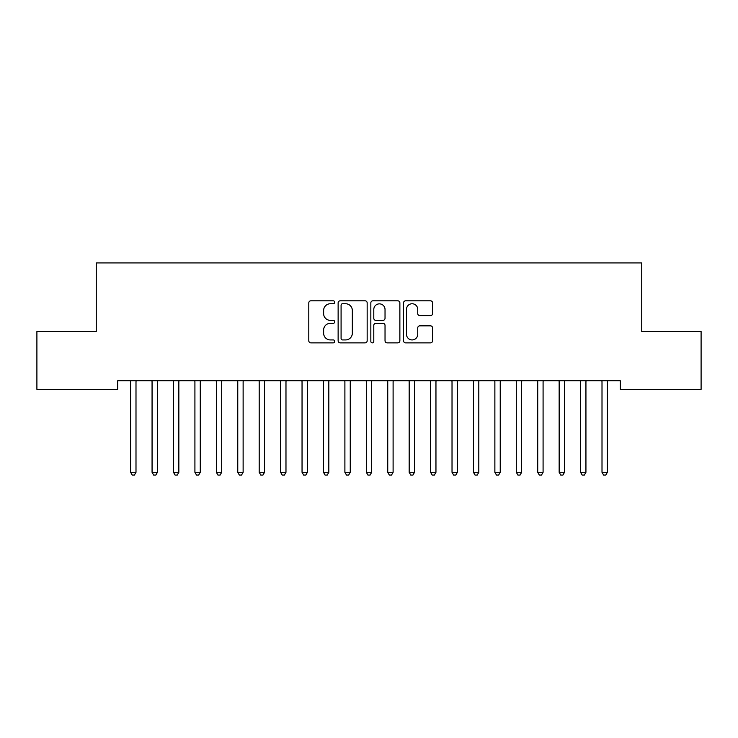 <?xml version="1.0" encoding="UTF-8"?>
<svg xmlns="http://www.w3.org/2000/svg" width="738" height="738" viewBox="0 0 738 738"><rect width="100%" height="100%" fill="white"/><g stroke="black" fill="none" stroke-linecap="round" stroke-linejoin="round"><path stroke-width="1.11" d="M334.72 302.285A1.476 1.476 0 0 0 333.244 300.809L310.901 300.809A2.103 2.103 0 0 0 308.798 302.912L308.798 340.771A2.103 2.103 0 0 0 310.901 342.875L333.244 342.875A1.476 1.476 0 0 0 334.72 341.399A1.476 1.476 0 0 0 333.244 339.932L330.356 339.932A6.734 6.734 0 0 1 323.622 333.198L323.622 330.043A6.734 6.734 0 0 1 330.356 323.318L333.244 323.318A1.476 1.476 0 0 0 334.72 321.842A1.476 1.476 0 0 0 333.244 320.366L330.356 320.366A6.734 6.734 0 0 1 323.622 313.641L323.622 310.486A6.734 6.734 0 0 1 330.356 303.752L333.244 303.752A1.476 1.476 0 0 0 334.72 302.285M430.466 315.633A2.103 2.103 0 0 0 432.569 313.53L432.569 302.912A2.103 2.103 0 0 0 430.466 300.809L405.642 300.809A2.103 2.103 0 0 0 403.548 302.912L403.548 340.771A2.103 2.103 0 0 0 405.642 342.875L430.466 342.875A2.103 2.103 0 0 0 432.569 340.771L432.569 327.94A2.103 2.103 0 0 0 430.466 325.836L419.839 325.836A2.103 2.103 0 0 0 417.736 327.94L417.736 334.305A5.627 5.627 0 0 1 412.118 339.932A5.627 5.627 0 0 1 406.49 334.305L406.49 309.379A5.627 5.627 0 0 1 412.118 303.752A5.627 5.627 0 0 1 417.736 309.379L417.736 313.53A2.103 2.103 0 0 0 419.839 315.633L430.466 315.633M620.326 380.762L117.674 380.762L117.674 389.332L36.9 389.332L36.9 331.482L96.254 331.482L96.254 262.922L641.746 262.922L641.746 331.482L701.1 331.482L701.1 389.332L620.326 389.332L620.326 380.762M367.164 302.912A2.103 2.103 0 0 0 365.061 300.809L340.236 300.809A2.103 2.103 0 0 0 338.133 302.912L338.133 340.771A2.103 2.103 0 0 0 340.236 342.875L365.061 342.875A2.103 2.103 0 0 0 367.164 340.771L367.164 302.912M372.939 300.809L397.764 300.809A2.103 2.103 0 0 1 399.867 302.912L399.867 340.771A2.103 2.103 0 0 1 397.764 342.875L387.136 342.875A2.103 2.103 0 0 1 385.033 340.771L385.033 325.421A2.103 2.103 0 0 0 382.93 323.318L375.891 323.318A2.103 2.103 0 0 0 373.788 325.421L373.788 341.399A1.476 1.476 0 0 1 372.312 342.875A1.476 1.476 0 0 1 370.836 341.399L370.836 302.912A2.103 2.103 0 0 1 372.939 300.809M342.552 303.752A1.476 1.476 0 0 0 341.085 305.228L341.085 338.456A1.476 1.476 0 0 0 342.552 339.932L345.605 339.932A6.734 6.734 0 0 0 352.33 333.198L352.33 310.486A6.734 6.734 0 0 0 345.605 303.752L342.552 303.752M385.033 309.49A5.627 5.627 0 0 0 379.406 303.862A5.627 5.627 0 0 0 373.788 309.49L373.788 318.262A2.103 2.103 0 0 0 375.891 320.366L382.93 320.366A2.103 2.103 0 0 0 385.033 318.262L385.033 309.49M130.478 381.076A2.14 2.14 -179.4 0 1 130.635 381.878A2.14 2.14 179.4 0 0 130.478 381.076L130.358 380.762M136.272 380.762L136.152 381.076A2.14 2.14 179.4 0 0 135.995 381.878L135.995 472.292L130.635 472.292L130.635 381.878M135.995 472.292L134.39 475.078L132.24 475.078L130.635 472.292M151.908 381.076A2.14 2.14 -179.4 0 1 152.065 381.878A2.14 2.14 179.4 0 0 151.908 381.076L151.779 380.762M173.338 381.076A2.14 2.14 -179.4 0 1 173.485 381.878A2.14 2.14 179.4 0 0 173.338 381.076L173.209 380.762M157.701 380.762L157.572 381.076A2.14 2.14 179.4 0 0 157.425 381.878L157.425 472.292L152.065 472.292L152.065 381.878M157.425 472.292L155.81 475.078L153.67 475.078L152.065 472.292M179.131 380.762L179.002 381.076A2.14 2.14 179.4 0 0 178.845 381.878L178.845 472.292L173.485 472.292L173.485 381.878M178.845 472.292L177.24 475.078L175.1 475.078L173.485 472.292M194.758 381.076A2.14 2.14 -179.4 0 1 194.915 381.878A2.14 2.14 179.4 0 0 194.758 381.076L194.638 380.762M216.188 381.076A2.14 2.14 -179.4 0 1 216.345 381.878A2.14 2.14 179.4 0 0 216.188 381.076L216.059 380.762M200.552 380.762L200.422 381.076A2.14 2.14 179.4 0 0 200.275 381.878L200.275 472.292L194.915 472.292L194.915 381.878M200.275 472.292L198.66 475.078L196.52 475.078L194.915 472.292M221.981 380.762L221.852 381.076A2.14 2.14 179.4 0 0 221.695 381.878L221.695 472.292L216.345 472.292L216.345 381.878M221.695 472.292L220.09 475.078L217.95 475.078L216.345 472.292M237.608 381.076A2.14 2.14 -179.4 0 1 237.765 381.878A2.14 2.14 179.4 0 0 237.608 381.076L237.488 380.762M243.402 380.762L243.282 381.076A2.14 2.14 179.4 0 0 243.125 381.878L243.125 472.292L237.765 472.292L237.765 381.878M243.125 472.292L241.52 475.078L239.37 475.078L237.765 472.292M259.038 381.076A2.14 2.14 -179.4 0 1 259.195 381.878A2.14 2.14 179.4 0 0 259.038 381.076L258.909 380.762M264.831 380.762L264.702 381.076A2.14 2.14 179.4 0 0 264.545 381.878L264.545 472.292L259.195 472.292L259.195 381.878M264.545 472.292L262.94 475.078L260.8 475.078L259.195 472.292M280.468 381.076A2.14 2.14 -179.4 0 1 280.615 381.878A2.14 2.14 179.4 0 0 280.468 381.076L280.339 380.762M286.261 380.762L286.132 381.076A2.14 2.14 179.4 0 0 285.975 381.878L285.975 472.292L280.615 472.292L280.615 381.878M285.975 472.292L284.37 475.078L282.23 475.078L280.615 472.292M301.888 381.076A2.14 2.14 -179.4 0 1 302.045 381.878A2.14 2.14 179.4 0 0 301.888 381.076L301.759 380.762M307.681 380.762L307.552 381.076A2.14 2.14 179.4 0 0 307.405 381.878L307.405 472.292L302.045 472.292L302.045 381.878M307.405 472.292L305.79 475.078L303.65 475.078L302.045 472.292M323.318 381.076A2.14 2.14 -179.4 0 1 323.475 381.878A2.14 2.14 179.4 0 0 323.318 381.076L323.189 380.762M329.111 380.762L328.982 381.076A2.14 2.14 179.4 0 0 328.825 381.878L328.825 472.292L323.475 472.292L323.475 381.878M328.825 472.292L327.22 475.078L325.08 475.078L323.475 472.292M344.738 381.076A2.14 2.14 -179.4 0 1 344.895 381.878A2.14 2.14 179.4 0 0 344.738 381.076L344.618 380.762M350.532 380.762L350.412 381.076A2.14 2.14 179.4 0 0 350.255 381.878L350.255 472.292L344.895 472.292L344.895 381.878M350.255 472.292L348.65 475.078L346.5 475.078L344.895 472.292M366.168 381.076A2.14 2.14 -179.4 0 1 366.325 381.878A2.14 2.14 179.4 0 0 366.168 381.076L366.039 380.762M371.961 380.762L371.832 381.076A2.14 2.14 179.4 0 0 371.675 381.878L371.675 472.292L366.325 472.292L366.325 381.878M371.675 472.292L370.07 475.078L367.93 475.078L366.325 472.292M387.588 381.076A2.14 2.14 -179.4 0 1 387.745 381.878A2.14 2.14 179.4 0 0 387.588 381.076L387.468 380.762M393.382 380.762L393.262 381.076A2.14 2.14 179.4 0 0 393.105 381.878L393.105 472.292L387.745 472.292L387.745 381.878M393.105 472.292L391.5 475.078L389.35 475.078L387.745 472.292M409.018 381.076A2.14 2.14 -179.4 0 1 409.175 381.878A2.14 2.14 179.4 0 0 409.018 381.076L408.889 380.762M414.811 380.762L414.682 381.076A2.14 2.14 179.4 0 0 414.525 381.878L414.525 472.292L409.175 472.292L409.175 381.878M414.525 472.292L412.92 475.078L410.78 475.078L409.175 472.292M430.448 381.076A2.14 2.14 -179.4 0 1 430.595 381.878A2.14 2.14 179.4 0 0 430.448 381.076L430.319 380.762M436.241 380.762L436.112 381.076A2.14 2.14 179.4 0 0 435.955 381.878L435.955 472.292L430.595 472.292L430.595 381.878M435.955 472.292L434.35 475.078L432.21 475.078L430.595 472.292M451.868 381.076A2.14 2.14 -179.4 0 1 452.025 381.878A2.14 2.14 179.4 0 0 451.868 381.076L451.739 380.762M457.661 380.762L457.532 381.076A2.14 2.14 179.4 0 0 457.385 381.878L457.385 472.292L452.025 472.292L452.025 381.878M457.385 472.292L455.77 475.078L453.63 475.078L452.025 472.292M473.298 381.076A2.14 2.14 -179.4 0 1 473.455 381.878A2.14 2.14 179.4 0 0 473.298 381.076L473.169 380.762M479.091 380.762L478.962 381.076A2.14 2.14 179.4 0 0 478.805 381.878L478.805 472.292L473.455 472.292L473.455 381.878M478.805 472.292L477.2 475.078L475.06 475.078L473.455 472.292M494.718 381.076A2.14 2.14 -179.4 0 1 494.875 381.878A2.14 2.14 179.4 0 0 494.718 381.076L494.598 380.762M500.512 380.762L500.392 381.076A2.14 2.14 179.4 0 0 500.235 381.878L500.235 472.292L494.875 472.292L494.875 381.878M500.235 472.292L498.63 475.078L496.48 475.078L494.875 472.292M516.148 381.076A2.14 2.14 -179.4 0 1 516.305 381.878A2.14 2.14 179.4 0 0 516.148 381.076L516.019 380.762M521.941 380.762L521.812 381.076A2.14 2.14 179.4 0 0 521.655 381.878L521.655 472.292L516.305 472.292L516.305 381.878M521.655 472.292L520.05 475.078L517.91 475.078L516.305 472.292M537.578 381.076A2.14 2.14 -179.4 0 1 537.725 381.878A2.14 2.14 179.4 0 0 537.578 381.076L537.448 380.762M543.362 380.762L543.242 381.076A2.14 2.14 179.4 0 0 543.085 381.878L543.085 472.292L537.725 472.292L537.725 381.878M543.085 472.292L541.48 475.078L539.34 475.078L537.725 472.292M558.998 381.076A2.14 2.14 -179.4 0 1 559.155 381.878A2.14 2.14 179.4 0 0 558.998 381.076L558.869 380.762M564.791 380.762L564.662 381.076A2.14 2.14 179.4 0 0 564.515 381.878L564.515 472.292L559.155 472.292L559.155 381.878M564.515 472.292L562.9 475.078L560.76 475.078L559.155 472.292M580.428 381.076A2.14 2.14 -179.4 0 1 580.575 381.878A2.14 2.14 179.4 0 0 580.428 381.076L580.299 380.762M586.221 380.762L586.092 381.076A2.14 2.14 179.4 0 0 585.935 381.878L585.935 472.292L580.575 472.292L580.575 381.878M585.935 472.292L584.33 475.078L582.19 475.078L580.575 472.292M601.848 381.076A2.14 2.14 -179.4 0 1 602.005 381.878A2.14 2.14 179.4 0 0 601.848 381.076L601.728 380.762M607.642 380.762L607.522 381.076A2.14 2.14 179.4 0 0 607.365 381.878L607.365 472.292L602.005 472.292L602.005 381.878M607.365 472.292L605.76 475.078L603.61 475.078L602.005 472.292"/></g></svg>

